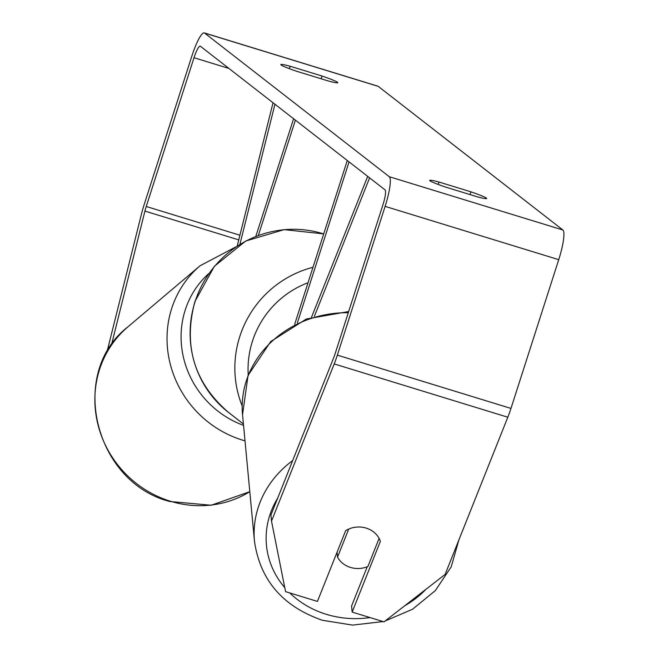 <?xml version="1.0" encoding="UTF-8"?>
<svg xmlns="http://www.w3.org/2000/svg" width="658" height="658" viewBox="0 0 658 658"><rect width="100%" height="100%" fill="white"/><g stroke="black" fill="none" stroke-linecap="round" stroke-linejoin="round"><path stroke-width="0.99" d="M273.045 102.755L237.209 246.018M255.822 236.386L293.591 118.736M258.364 235.416L295.384 120.126M274.954 104.235L239.915 244.307M369.607 177.866L314.417 316.243M297.358 322.913L349.061 161.884M294.685 324.279L347.276 160.494M367.707 176.385L311.563 317.14M350.475 567.426A23.096 20.735 -5.4 0 1 337.529 557.145L348.724 529.057A23.096 20.735 -5.4 0 1 366.161 528.103A23.096 20.735 -5.4 0 1 379.107 538.384L367.912 566.472A23.096 20.735 -5.4 0 1 350.475 567.426M337.06 552.202L337.529 557.145M111.399 345.146L144.933 211.086A13.859 2.55 107.1 0 1 146.249 206.48L194.003 57.723A13.859 2.55 107.1 0 1 200.221 46.15A13.859 2.55 107.1 0 1 200.377 46.233L385.045 189.874A13.859 2.55 107.1 0 1 382.964 204.704L335.21 353.461A13.859 2.55 107.1 0 1 333.631 357.862L270.94 515.05L271.507 521.12L285.572 591.649L317.427 601.42L345.664 530.636A23.096 20.735 -5.4 0 1 380.382 541.295L352.153 612.08L384.009 621.859L445.129 574.409L507.82 417.221L334.206 363.932L271.507 521.12M445.441 187.037A23.096 1.587 -162.2 0 1 429.978 180.777A23.096 1.587 -162.2 0 1 429.69 180.374A23.096 1.587 -162.2 0 1 438.993 182.027L470.939 191.832A23.096 1.587 -162.2 0 1 486.69 198.494A23.096 1.587 -162.2 0 1 477.379 196.841L445.441 187.037M281.098 64.969A23.096 1.587 17.8 0 0 296.561 71.237L328.498 81.041A23.096 1.587 17.8 0 0 337.809 82.694A23.096 1.587 17.8 0 0 322.058 76.032L290.12 66.228A23.096 1.587 17.8 0 0 280.81 64.574A23.096 1.587 17.8 0 0 281.098 64.969M106.835 352.482L141.47 214.014A27.718 5.099 107.1 0 1 144.102 204.811L191.856 56.053A27.718 5.099 107.1 0 1 204.284 32.9L377.906 86.19A27.718 5.099 107.1 0 1 378.227 86.354L562.886 229.996A27.718 5.099 107.1 0 1 558.732 259.663L510.97 408.421A27.718 5.099 107.1 0 1 507.82 417.221M204.284 32.9A27.718 5.099 107.1 0 1 204.605 33.073L389.273 176.706A27.718 5.099 107.1 0 1 385.119 206.373L337.357 355.131A27.718 5.099 107.1 0 1 334.206 363.932M367.238 566.744L351.578 606.01L352.153 612.08M321.17 78.787L322.058 76.032M289.339 68.646L290.12 66.228M470.051 194.595L470.939 191.832M438.22 184.454L438.993 182.027M292.654 460.6A102.771 92.285 174.6 0 0 254.473 541.221C260.083 580.126 282.734 606.479 322.428 620.28L352.565 625.1L383.071 621.571M370.059 617.574A91.223 81.921 -5.4 0 1 326.286 614.301A91.223 81.921 -5.4 0 1 289.742 592.924M284.774 587.643A91.223 81.921 -5.4 0 1 277.717 498.057M254.473 541.221L242.547 414.729A102.771 92.285 -5.4 0 1 348.296 312.706M425.923 589.313A91.223 81.921 -5.4 0 1 404.744 605.763M378.227 86.354L204.605 33.073M562.886 229.996L389.273 176.706M228.943 68.448L194.003 57.723M239.907 235.227L146.249 206.48M238.747 239.882L144.933 211.086M558.732 259.663L385.119 206.373M510.97 408.421L337.357 355.131M170.381 501.223A102.771 97.104 49.7 0 0 249.801 491.674L211.152 505.245L169.69 501.478C94.513 482.265 67.914 372.889 127.973 326.812A102.771 97.104 49.7 0 0 97.803 423.982A102.771 97.104 49.7 0 0 170.381 501.223M245.006 440.86A102.771 97.104 -130.3 0 1 242.531 440.128A102.771 97.104 -130.3 0 1 169.961 362.887A102.771 97.104 -130.3 0 1 200.122 265.725L127.973 326.812M208.808 273.539A91.223 86.198 49.7 0 0 243.55 425.372M323.703 233.919A102.771 100.773 127.9 0 0 195.072 301.677A102.771 100.773 127.9 0 0 228.548 412.443C194.225 382.833 183.023 345.845 194.933 301.479L214.401 266.251L245.722 241.017L284.124 229.634L323.711 233.894M242.177 405.961A102.771 100.773 -52.1 0 1 239.808 336.477A102.771 100.773 -52.1 0 1 312.978 267.304M308.018 282.759A91.223 89.455 127.9 0 0 252.45 341.198A91.223 89.455 127.9 0 0 248.231 374.97M242.547 414.729L248.058 375.405L270.734 341.535L306.365 318.99L348.666 311.547M385.062 621.037L412.566 609.226L435.283 590.645L451.215 566.842L458.914 539.848M235.893 246.898L200.122 265.725M243.419 424.015L228.548 412.443"/></g></svg>
